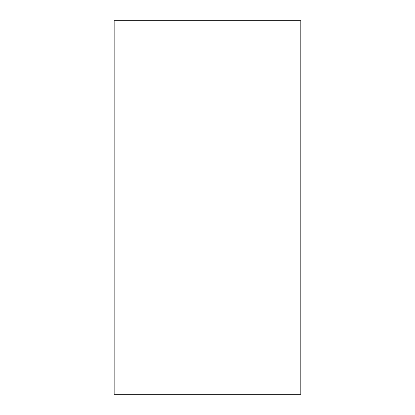 <?xml version="1.0" encoding="UTF-8"?>
<svg xmlns="http://www.w3.org/2000/svg" width="415" height="415" viewBox="0 0 415 415"><rect width="100%" height="100%" fill="white"/><g stroke="black" fill="none" stroke-linecap="round" stroke-linejoin="round"><path stroke-width="0.62" d="M114.125 20.75L114.125 394.25L300.849 394.25L300.849 20.75L300.875 394.25L300.875 20.75L114.125 20.75"/></g></svg>
